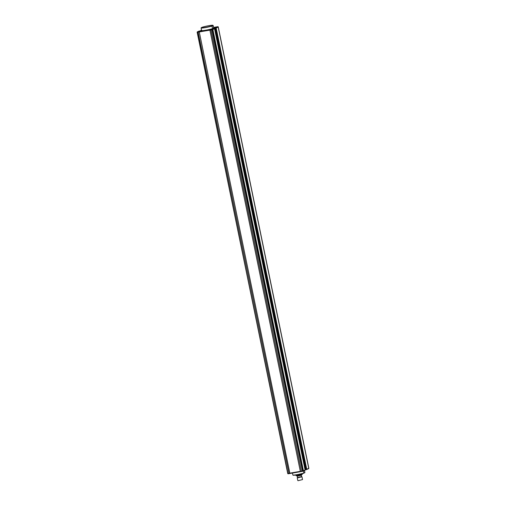 <?xml version="1.0" encoding="UTF-8"?>
<svg xmlns="http://www.w3.org/2000/svg" width="506" height="506" viewBox="0 0 506 506"><rect width="100%" height="100%" fill="white"/><g stroke="black" fill="none" stroke-linecap="round" stroke-linejoin="round"><path stroke-width="0.76" d="M213.57 27.495L216.6 26.982L213.621 27.76M201.59 30.512L201.609 30.537A6.161 0.525 168.4 0 0 205.613 30.215A6.161 0.525 168.4 0 0 212.191 28.722A6.161 0.525 -11.6 0 0 212.583 28.595L211.843 25.869A5.964 0.512 -11.6 0 1 205.12 27.425A5.964 0.512 -11.6 0 1 201.255 27.691L201.255 27.685A5.964 0.512 -11.6 0 0 201.255 27.691M201.255 27.685L202.318 27.204A5.964 0.512 168.4 0 1 208.567 25.73A5.964 0.512 168.4 0 1 212.887 25.3L213.127 25.452A6.161 0.525 168.4 0 1 213.159 25.496A6.161 0.525 168.4 0 1 213.14 25.547L212.058 26.034A6.161 0.525 168.4 0 1 205.347 27.609A6.161 0.525 168.4 0 1 201.084 27.975A6.161 0.525 168.4 0 1 201.097 27.925A6.161 0.525 168.4 0 1 201.097 27.919M212.887 25.3A5.964 0.512 168.4 0 1 212.906 25.389L211.843 25.869M212.792 28.855L212.583 28.595L213.684 28.045L212.906 25.389M201.11 30.752L201.609 30.537A0.361 0.335 -114.3 0 0 201.533 30.562L201.533 30.562A0.361 0.335 -114.3 0 0 201.464 30.607M306.51 469.6L307.629 469.094A0.361 0.335 -114.3 0 0 307.888 468.689L306.307 469.682L215.594 27.779L216.17 28.007L218.162 27.109A0.361 0.335 -114.3 0 0 217.763 26.812A0.361 0.354 37.8 0 1 218.187 27.096L308.749 468.29L218.269 26.989A0.361 0.354 -142.2 0 0 217.846 26.704L217.884 26.698M213.665 28.108L214.082 28.342A0.361 0.335 -114.3 0 0 213.684 28.045L215.594 27.779M215.145 27.843L304.884 465.02M306.307 469.682L305.972 469.739L215.79 30.986L305.839 469.745M217.042 26.818L217.827 26.704L217.175 27.077A0.361 0.335 65.7 0 1 217.574 27.375M201.16 30.733L201.065 30.278L201.527 30.132M200.597 30.841L201.065 30.278M200.73 30.335L200.831 30.803M201.401 30.619L201.318 30.215M199.585 31.018L201.129 30.752L199.579 31.018L199.743 31.321L199.819 30.98M199.832 30.974L198.649 31.264A0.361 0.335 -114.3 0 0 198.573 31.29L198.573 31.29A0.361 0.335 -114.3 0 0 198.554 31.296M212.476 29.203A0.361 0.335 65.7 0 1 212.881 29.5L212.469 29.209L213.342 28.81A0.361 0.335 65.7 0 1 213.747 29.108L214.525 28.753L214.253 28.399L211.729 28.931L212.248 29.171L211.729 28.931L212.191 28.722A0.361 0.335 65.7 0 1 212.469 28.804M213.804 27.994L215.189 28.146M306.345 469.676L306.737 469.207L216.17 28.007M217.093 27.191L216.91 27.197A0.361 0.335 65.7 0 1 217.321 27.488M201.66 30.082L201.59 30.486M201.148 30.752L201.609 30.537M197.416 31.815A0.361 0.335 65.7 0 1 197.53 31.77L198.396 31.378A0.361 0.335 -114.3 0 0 198.32 31.404L198.32 31.404A0.361 0.335 -114.3 0 0 198.251 31.448M211.856 29.405L199.307 31.587L199.282 31.986A40.284 3.441 168.4 0 1 209.769 30.183L210.793 30.012L210.838 29.607L301.361 471.206L210.894 29.993L211.9 29.791L211.856 29.405L212.254 29.709L211.9 29.791L302.461 470.991L302.822 470.903L212.254 29.709L212.83 29.512L303.398 470.713L212.881 29.5L213.747 29.108M209.838 29.778L300.33 471.383A40.284 3.441 -11.6 0 0 289.849 473.186L199.282 31.986L198.169 32.175L289.015 473.66L289.995 473.489L289.849 473.186L287.901 473.496L197.169 32.302A0.361 0.354 37.8 0 1 197.448 31.878L197.334 32.295L198.169 32.175L288.996 473.66L288.154 473.787L288.958 473.667M304.448 470.529L305.086 469.954L214.525 28.753L214.253 28.399L213.595 28.697A0.361 0.335 65.7 0 1 214 28.987M304.884 465.033L305.852 469.739M292.86 474.938A6.161 0.525 -11.6 0 0 292.841 474.989A6.161 0.525 -11.6 0 0 292.873 475.033A6.161 0.525 -11.6 0 0 297.357 474.584A6.161 0.525 -11.6 0 0 303.821 473.053L304.745 472.8A5.964 0.512 -11.6 0 0 304.745 472.794A5.964 0.512 -11.6 0 0 304.751 472.794L304.903 472.566A6.161 0.525 -11.6 0 0 304.903 472.56A6.161 0.525 -11.6 0 0 304.916 472.515L304.504 470.517M303.682 473.281A5.964 0.512 168.4 0 1 297.433 474.754A5.964 0.512 168.4 0 1 293.113 475.185L292.873 475.033M304.485 470.529L304.903 472.566L303.821 473.053L303.404 471.016M307.629 469.094L307.882 468.98A0.361 0.335 -114.3 0 0 307.958 468.954L307.958 468.954A0.361 0.335 -114.3 0 0 308.141 468.569L307.888 468.689M303.328 471.035L304.302 470.599A0.361 0.335 -114.3 0 0 304.378 470.574L304.378 470.574A0.361 0.335 -114.3 0 0 304.561 470.188L303.442 470.694A0.361 0.335 65.7 0 1 303.233 471.092L303.398 470.713L302.563 471.307L302.461 470.991L301.456 471.187L301.538 471.51L300.33 471.383L301.525 471.51M306.427 469.644L308.546 468.689A0.361 0.335 -114.3 0 0 308.73 468.303L308.141 468.569M305.086 469.954L304.561 470.188M304.049 470.713A0.361 0.335 -114.3 0 0 304.125 470.688L304.125 470.688A0.361 0.335 -114.3 0 0 304.308 470.302M289.002 473.66L290.008 473.489L289.849 473.186L290.014 473.489L302.556 471.307L305.029 470.276M297.484 477.462L301.627 476.614M301.355 475.298L301.639 476.671L297.996 477.531L297.496 477.519L297.212 476.152L301.355 475.298L301.576 474.723M296.244 475.767L302.24 474.445M302.531 479.574L298.053 480.7L302.531 479.574L301.974 476.804L297.813 477.79L297.401 477.519M301.797 474.267L302.284 474.394L302.145 473.724M296.314 474.944L296.465 475.678L302.284 474.394M299.388 475.21L299.223 474.407M296.921 475.634L296.763 474.868M300.071 475.058L299.906 474.261M302.057 474.501L301.905 473.787M295.978 475.551L295.871 475.014M214.822 27.615L216.979 27.172M216.985 26.824L213.551 27.419L218.269 26.982L308.749 468.29A0.361 0.354 37.8 0 1 308.584 468.67M198.611 31.404L200.768 30.961M197.448 31.878L197.53 31.777A0.361 0.354 -142.2 0 0 197.315 31.903L199.225 30.992M197.315 31.903L287.731 473.502L288.154 473.787L287.731 473.502L197.169 32.308M199.307 31.587L197.466 31.878M211.249 29.234L213.405 28.791M212.469 29.209L211.894 29.399M214.727 27.678L216.91 27.197L215.638 27.773M216.745 30.803L216.239 30.929M213.178 28.684L213.861 28.374M305.757 469.347L305.017 469.473M308.768 468.474A0.361 0.354 -142.2 0 0 308.831 468.189L308.546 468.689A0.361 0.335 -114.3 0 1 308.47 468.714L308.027 468.91M302.683 471.269L303.22 471.092M288.116 473.787A0.361 0.354 37.8 0 1 287.737 473.502M305.08 469.796L305.82 469.663L305.08 469.796M201.084 27.975L201.609 30.531M213.159 25.496L213.684 28.051M200.882 30.98L198.516 31.467M211.147 29.297L213.526 28.753M218.269 26.982L308.831 468.183M305.137 470.068L214.519 28.608M211.767 28.924L213.298 28.659M292.841 474.989L292.443 473.047M301.538 471.51L302.563 471.307M290.008 473.489L300.532 471.681M296.782 475.703L297.212 476.152M297.806 480.529L297.237 477.778"/></g></svg>
